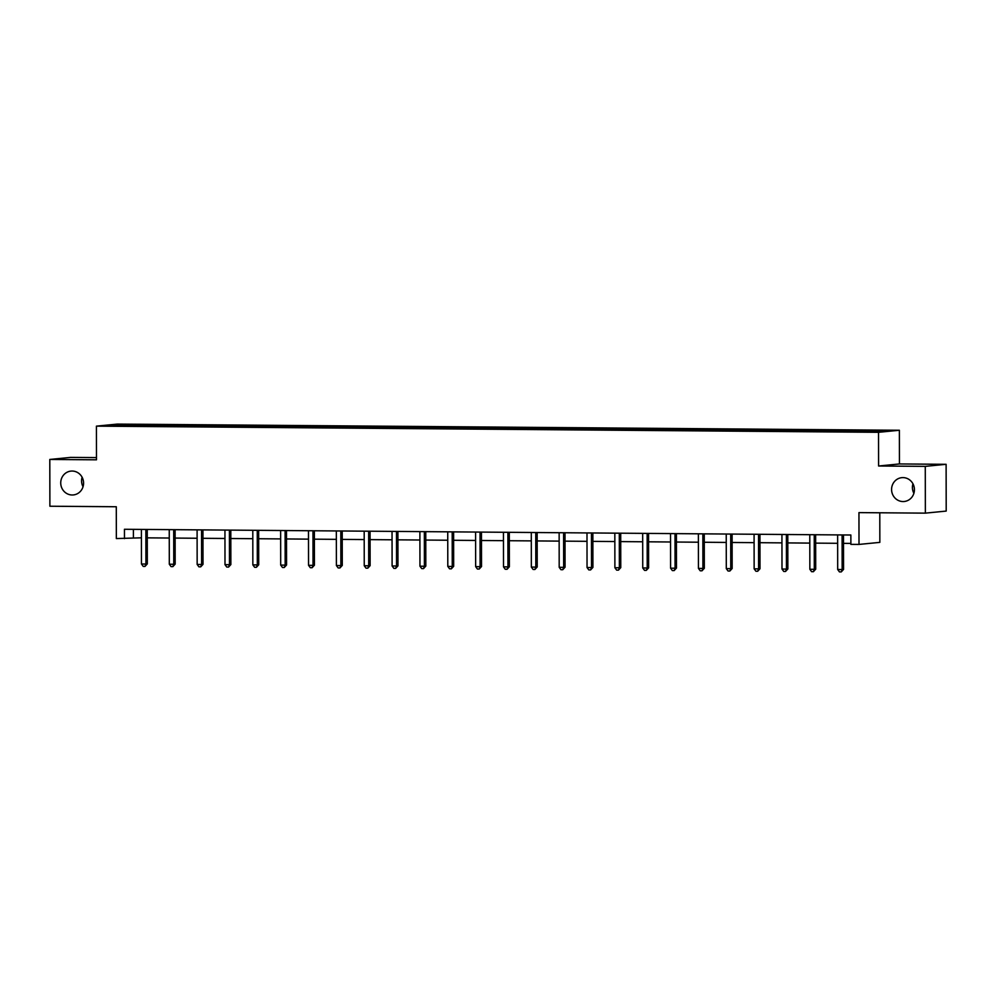<?xml version="1.0" encoding="UTF-8"?>
<svg xmlns="http://www.w3.org/2000/svg" width="996" height="996" viewBox="0 0 996 996"><rect width="100%" height="100%" fill="white"/><g stroke="black" fill="none" stroke-linecap="round" stroke-linejoin="round"><path stroke-width="1.49" d="M83.042 486.745A11.977 11.417 84.4 0 1 82.108 477.233M83.577 483.11A11.977 11.417 84.4 0 1 73.331 494.937A11.977 11.417 84.4 0 1 60.731 482.923A11.977 11.417 84.4 0 1 70.977 471.096A11.977 11.417 84.4 0 1 83.577 483.11M913.892 493.306A11.977 11.417 84.4 0 1 912.959 483.795M914.428 489.671A11.977 11.417 84.4 0 1 904.181 501.498A11.977 11.417 84.4 0 1 891.582 489.484A11.977 11.417 84.4 0 1 901.828 477.657A11.977 11.417 84.4 0 1 914.428 489.671M946.113 464.31L899.438 463.949L878.597 466.004L925.272 466.365L946.113 464.31L946.2 511.085L925.359 513.139L858.95 512.616L859 544.426L879.842 542.372L879.792 512.791M925.272 466.365L925.359 513.139M96.475 457.6L70.641 457.401L49.8 459.455L49.887 506.229L116.295 506.752L116.345 538.562L141.407 537.815M899.376 430.26L117.267 424.084L96.425 426.139L878.534 432.314L899.376 430.26L899.438 463.949M149.487 425.952L149.774 424.981L151.653 424.794L151.653 425.939M118.773 425.678L118.175 424.732L149.774 424.981M158.414 425.989L158.7 425.055L160.58 424.869L151.653 424.794M158.7 425.055L179.504 425.018L179.504 426.164M186.264 426.213L186.538 425.267L188.431 425.08L179.504 425.018M186.538 425.267L207.355 425.23L207.355 426.388M214.115 426.437L214.389 425.491L216.281 425.304L207.355 425.23M214.389 425.491L235.205 425.454L235.205 426.599M241.966 426.649L242.24 425.715L244.132 425.529L235.205 425.454M242.24 425.715L263.056 425.678L263.056 426.823M269.816 426.873L270.09 425.927L271.983 425.74L263.056 425.678M270.09 425.927L290.907 425.89L290.907 427.047M297.667 427.097L297.941 426.151L299.833 425.964L290.907 425.89M297.941 426.151L318.757 426.114L318.757 427.259M325.518 427.309L325.792 426.375L327.684 426.188L318.757 426.114M325.792 426.375L346.608 426.338L346.608 427.483M353.368 427.533L353.642 426.587L355.522 426.4L346.608 426.338M353.642 426.587L374.446 426.549L374.459 427.707M381.219 427.757L381.493 426.811L383.373 426.624L374.446 426.549M381.493 426.811L402.297 426.774L402.297 427.919M409.07 427.969L409.344 427.035L411.224 426.848L402.297 426.774M409.344 427.035L430.148 426.998L430.148 428.143M436.92 428.193L437.194 427.247L439.074 427.06L430.148 426.998M437.194 427.247L457.998 427.209L457.998 428.367M464.759 428.417L465.045 427.471L466.925 427.284L457.998 427.209M465.045 427.471L485.849 427.433L485.849 428.579M492.609 428.629L492.883 427.695L494.775 427.508L485.849 427.433M492.883 427.695L513.699 427.658L513.699 428.803M520.46 428.853L520.734 427.906L522.626 427.72L513.699 427.658M520.734 427.906L541.55 427.869L541.55 429.027M548.31 429.077L548.584 428.131L550.477 427.944L541.55 427.869M548.584 428.131L569.401 428.093L569.401 429.239M576.161 429.288L576.435 428.355L578.327 428.168L569.401 428.093M576.435 428.355L597.251 428.317L597.251 429.463M604.012 429.513L604.286 428.566L606.178 428.38L597.251 428.317M604.286 428.566L625.102 428.529L625.102 429.687M631.862 429.737L632.136 428.79L634.029 428.604L625.102 428.529M632.136 428.79L652.953 428.753L652.953 429.899M659.713 429.948L659.987 429.015L661.879 428.828L652.953 428.753M659.987 429.015L680.791 428.977L680.803 430.123M687.564 430.172L687.838 429.226L689.718 429.039L680.791 428.977M687.838 429.226L708.642 429.189L708.654 430.347M715.414 430.397L715.688 429.45L717.568 429.264L708.642 429.189M715.688 429.45L736.492 429.413L736.492 430.558M743.265 430.608L743.539 429.674L745.419 429.488L736.492 429.413M743.539 429.674L764.343 429.637L764.343 430.782M771.116 430.832L771.39 429.886L773.27 429.699L764.343 429.637M771.39 429.886L792.193 429.849L792.193 431.007M798.954 431.056L799.24 430.11L801.12 429.923L792.193 429.849M799.24 430.11L820.044 430.073L820.044 431.218M826.805 431.268L827.078 430.334L828.971 430.148L820.044 430.073M827.078 430.334L847.895 430.297L847.895 431.442M854.655 431.492L854.929 430.546L856.821 430.359L847.895 430.297M854.929 430.546L886.527 430.795L877.625 431.679L844.147 431.617L138.979 426.039L109.274 425.603L118.175 424.732M859 544.426L850.883 544.364L850.858 535.014L124.45 529.274L124.475 538.624M177.338 426.176L177.612 425.205M205.188 426.4L205.462 425.417M233.027 426.612L233.313 425.641M260.877 426.836L261.164 425.865M288.728 427.06L289.014 426.076M316.579 427.272L316.865 426.3M344.429 427.496L344.716 426.525M372.28 427.72L372.566 426.736M400.131 427.931L400.417 426.96M427.981 428.156L428.268 427.184M455.832 428.38L456.118 427.396M483.683 428.591L483.969 427.62M511.533 428.815L511.807 427.844M539.371 429.039L539.658 428.056M567.222 429.251L567.508 428.28M595.073 429.475L595.359 428.504M622.923 429.699L623.21 428.716M650.774 429.911L651.06 428.94M678.625 430.135L678.911 429.164M706.475 430.359L706.762 429.376M734.326 430.571L734.612 429.6M762.177 430.795L762.463 429.824M790.027 431.019L790.314 430.035M817.878 431.231L818.152 430.26M845.729 431.455L846.002 430.484M878.597 466.004L878.534 432.314M49.8 459.455L96.488 459.816L96.425 426.139M147.284 537.852L169.258 538.027M175.134 538.077L197.108 538.251M202.972 538.301L224.959 538.475M230.823 538.512L252.81 538.687M258.674 538.736L280.66 538.911M286.524 538.961L308.499 539.135M314.375 539.172L336.349 539.346M342.226 539.396L364.2 539.571M370.076 539.62L392.05 539.795M397.927 539.832L419.901 540.006M425.778 540.056L447.752 540.23M453.628 540.28L475.602 540.455M481.479 540.492L503.453 540.666M509.317 540.716L531.304 540.89M537.168 540.94L559.154 541.114M565.018 541.152L587.005 541.326M592.869 541.376L614.856 541.55M620.72 541.6L642.694 541.774M648.57 541.812L670.545 541.986M676.421 542.036L698.395 542.21M704.272 542.26L726.246 542.434M732.122 542.471L754.097 542.646M759.973 542.696L781.947 542.87M787.824 542.92L809.798 543.094M815.674 543.131L837.648 543.306M843.512 543.355L850.883 543.418M133.389 529.349L133.402 537.753M842.168 534.939A1.868 1.78 -95.6 0 0 842.093 535.475L842.155 569.538L837.686 569.5L837.636 535.45A1.868 1.78 -95.6 0 0 837.561 534.902M843.537 534.952A1.868 1.78 -95.6 0 0 843.5 535.338L843.562 569.388L842.155 569.538L841.247 571.916L839.454 571.903L837.686 569.5M843.562 569.388L841.247 571.916M814.317 534.728A1.868 1.78 -95.6 0 0 814.242 535.263L814.305 569.314L809.848 569.276L809.785 535.226A1.868 1.78 -95.6 0 0 809.711 534.69M815.687 534.728A1.868 1.78 -95.6 0 0 815.649 535.126L815.712 569.177L814.305 569.314L813.396 571.692L811.603 571.679L809.848 569.276M815.712 569.177L813.396 571.692M786.467 534.503A1.868 1.78 -95.6 0 0 786.392 535.039L786.454 569.09L781.997 569.052L781.935 535.001A1.868 1.78 -95.6 0 0 781.86 534.466M787.848 534.516A1.868 1.78 -95.6 0 0 787.799 534.902L787.861 568.953L786.454 569.09L785.545 571.467L783.752 571.455L781.997 569.052M787.861 568.953L785.545 571.467M758.616 534.279A1.868 1.78 -95.6 0 0 758.541 534.815L758.603 568.878L754.146 568.841L754.084 534.79A1.868 1.78 -95.6 0 0 754.009 534.242M759.998 534.292A1.868 1.78 -95.6 0 0 759.96 534.678L760.01 568.728L758.603 568.878L757.695 571.256L755.914 571.243L754.146 568.841M760.01 568.728L757.695 571.256M730.778 534.068A1.868 1.78 -95.6 0 0 730.703 534.603L730.753 568.654L726.296 568.616L726.233 534.566A1.868 1.78 -95.6 0 0 726.159 534.03M732.147 534.068A1.868 1.78 -95.6 0 0 732.11 534.466L732.16 568.517L730.753 568.654L729.844 571.032L728.064 571.019L726.296 568.616M732.16 568.517L729.844 571.032M702.927 533.844A1.868 1.78 -95.6 0 0 702.852 534.379L702.902 568.43L698.445 568.392L698.383 534.342A1.868 1.78 -95.6 0 0 698.308 533.806M704.297 533.856A1.868 1.78 -95.6 0 0 704.259 534.242L704.321 568.293L702.902 568.43L701.993 570.808L700.213 570.795L698.445 568.392M704.321 568.293L701.993 570.808M675.076 533.619A1.868 1.78 -95.6 0 0 675.002 534.155L675.064 568.218L670.594 568.181L670.532 534.13A1.868 1.78 -95.6 0 0 670.457 533.582M676.446 533.632A1.868 1.78 -95.6 0 0 676.409 534.018L676.471 568.069L675.064 568.218L674.143 570.596L672.362 570.584L670.594 568.181M676.471 568.069L674.143 570.596M647.226 533.408A1.868 1.78 -95.6 0 0 647.151 533.943L647.213 567.994L642.744 567.957L642.681 533.906A1.868 1.78 -95.6 0 0 642.607 533.37M648.595 533.408A1.868 1.78 -95.6 0 0 648.558 533.806L648.62 567.857L647.213 567.994L646.292 570.372L644.512 570.359L642.744 567.957M648.62 567.857L646.292 570.372M619.375 533.184A1.868 1.78 -95.6 0 0 619.3 533.719L619.363 567.77L614.893 567.732L614.831 533.682A1.868 1.78 -95.6 0 0 614.756 533.146M620.745 533.196A1.868 1.78 -95.6 0 0 620.707 533.582L620.769 567.633L619.363 567.77L618.441 570.148L616.661 570.135L614.893 567.732M620.769 567.633L618.441 570.148M591.524 532.96A1.868 1.78 -95.6 0 0 591.45 533.495L591.512 567.558L587.042 567.521L586.993 533.47A1.868 1.78 -95.6 0 0 586.905 532.922M592.894 532.972A1.868 1.78 -95.6 0 0 592.857 533.358L592.919 567.409L591.512 567.558L590.591 569.936L588.81 569.924L587.042 567.521M592.919 567.409L590.591 569.936M563.674 532.736A1.868 1.78 -95.6 0 0 563.599 533.283L563.661 567.334L559.192 567.297L559.142 533.246A1.868 1.78 -95.6 0 0 559.055 532.711M565.043 532.748A1.868 1.78 -95.6 0 0 565.006 533.146L565.068 567.197L563.661 567.334L562.752 569.712L560.96 569.7L559.192 567.297M565.068 567.197L562.752 569.712M535.823 532.524A1.868 1.78 -95.6 0 0 535.748 533.059L535.811 567.11L531.341 567.073L531.291 533.022A1.868 1.78 -95.6 0 0 531.217 532.486M537.193 532.536A1.868 1.78 -95.6 0 0 537.155 532.922L537.218 566.973L535.811 567.11L534.902 569.488L533.109 569.475L531.341 567.073M537.218 566.973L534.902 569.488M507.972 532.3A1.868 1.78 -95.6 0 0 507.898 532.835L507.96 566.898L503.503 566.861L503.441 532.81A1.868 1.78 -95.6 0 0 503.366 532.262M509.342 532.312A1.868 1.78 -95.6 0 0 509.305 532.698L509.367 566.749L507.96 566.898L507.051 569.276L505.258 569.264L503.503 566.861M509.367 566.749L507.051 569.276M480.122 532.076A1.868 1.78 -95.6 0 0 480.047 532.623L480.109 566.674L475.652 566.637L475.59 532.586A1.868 1.78 -95.6 0 0 475.515 532.051M481.504 532.088A1.868 1.78 -95.6 0 0 481.454 532.486L481.516 566.537L480.109 566.674L479.201 569.052L477.408 569.04L475.652 566.637M481.516 566.537L479.201 569.052M452.271 531.864A1.868 1.78 -95.6 0 0 452.196 532.399L452.259 566.45L447.802 566.413L447.739 532.362A1.868 1.78 -95.6 0 0 447.665 531.827M453.653 531.876A1.868 1.78 -95.6 0 0 453.616 532.262L453.666 566.313L452.259 566.45L451.35 568.828L449.57 568.816L447.802 566.413M453.666 566.313L451.35 568.828M424.421 531.64A1.868 1.78 -95.6 0 0 424.358 532.175L424.408 566.238L419.951 566.201L419.889 532.15A1.868 1.78 -95.6 0 0 419.814 531.603M425.802 531.652A1.868 1.78 -95.6 0 0 425.765 532.038L425.815 566.089L424.408 566.238L423.499 568.616L421.719 568.604L419.951 566.201M425.815 566.089L423.499 568.616M396.582 531.416A1.868 1.78 -95.6 0 0 396.508 531.964L396.557 566.014L392.1 565.977L392.038 531.926A1.868 1.78 -95.6 0 0 391.963 531.391M397.952 531.428A1.868 1.78 -95.6 0 0 397.914 531.827L397.964 565.877L396.557 566.014L395.649 568.392L393.868 568.38L392.1 565.977M397.964 565.877L395.649 568.392M368.732 531.204A1.868 1.78 -95.6 0 0 368.657 531.74L368.707 565.79L364.25 565.753L364.187 531.702A1.868 1.78 -95.6 0 0 364.113 531.167M370.101 531.217A1.868 1.78 -95.6 0 0 370.064 531.603L370.126 565.653L368.707 565.79L367.798 568.168L366.018 568.156L364.25 565.753M370.126 565.653L367.798 568.168M340.881 530.98A1.868 1.78 -95.6 0 0 340.806 531.515L340.869 565.579L336.399 565.541L336.337 531.49A1.868 1.78 -95.6 0 0 336.262 530.943M342.25 530.993A1.868 1.78 -95.6 0 0 342.213 531.378L342.275 565.429L340.869 565.579L339.947 567.957L338.167 567.944L336.399 565.541M342.275 565.429L339.947 567.957M313.03 530.756A1.868 1.78 -95.6 0 0 312.956 531.304L313.018 565.355L308.548 565.317L308.486 531.266A1.868 1.78 -95.6 0 0 308.411 530.731M314.4 530.768A1.868 1.78 -95.6 0 0 314.363 531.167L314.425 565.218L313.018 565.355L312.097 567.732L310.316 567.72L308.548 565.317M314.425 565.218L312.097 567.732M285.18 530.544A1.868 1.78 -95.6 0 0 285.105 531.08L285.167 565.13L280.698 565.093L280.635 531.042A1.868 1.78 -95.6 0 0 280.561 530.507M286.549 530.557A1.868 1.78 -95.6 0 0 286.512 530.943L286.574 564.993L285.167 565.13L284.246 567.508L282.466 567.496L280.698 565.093M286.574 564.993L284.246 567.508M257.329 530.32A1.868 1.78 -95.6 0 0 257.254 530.856L257.317 564.919L252.847 564.881L252.797 530.831A1.868 1.78 -95.6 0 0 252.71 530.283M258.699 530.333A1.868 1.78 -95.6 0 0 258.661 530.719L258.723 564.769L257.317 564.919L256.408 567.297L254.615 567.284L252.847 564.881M258.723 564.769L256.408 567.297M229.478 530.096A1.868 1.78 -95.6 0 0 229.404 530.644L229.466 564.695L224.996 564.657L224.947 530.607A1.868 1.78 -95.6 0 0 224.872 530.071M230.848 530.109A1.868 1.78 -95.6 0 0 230.811 530.507L230.873 564.558L229.466 564.695L228.557 567.073L226.764 567.06L224.996 564.657M230.873 564.558L228.557 567.073M201.628 529.884A1.868 1.78 -95.6 0 0 201.553 530.42L201.615 564.471L197.158 564.433L197.096 530.382A1.868 1.78 -95.6 0 0 197.021 529.847M202.997 529.897A1.868 1.78 -95.6 0 0 202.96 530.283L203.022 564.334L201.615 564.471L200.706 566.849L198.914 566.836L197.158 564.433M203.022 564.334L200.706 566.849M173.777 529.66A1.868 1.78 -95.6 0 0 173.702 530.196L173.765 564.259L169.308 564.222L169.245 530.171A1.868 1.78 -95.6 0 0 169.171 529.623M175.147 529.673A1.868 1.78 -95.6 0 0 175.109 530.059L175.172 564.11L173.765 564.259L172.856 566.637L171.063 566.624L169.308 564.222M175.172 564.11L172.856 566.637M145.926 529.436A1.868 1.78 -95.6 0 0 145.852 529.984L145.914 564.035L141.457 563.997L141.395 529.947A1.868 1.78 -95.6 0 0 141.32 529.411M147.308 529.449A1.868 1.78 -95.6 0 0 147.259 529.847L147.321 563.898L145.914 564.035L145.005 566.413L143.212 566.4L141.457 563.997M147.321 563.898L145.005 566.413M842.093 535.475L843.5 535.338M814.242 535.263L815.649 535.126M786.392 535.039L787.799 534.902M758.541 534.815L759.96 534.678M730.703 534.603L732.11 534.466M702.852 534.379L704.259 534.242M675.002 534.155L676.409 534.018M647.151 533.943L648.558 533.806M619.3 533.719L620.707 533.582M591.45 533.495L592.857 533.358M563.599 533.283L565.006 533.146M535.748 533.059L537.155 532.922M507.898 532.835L509.305 532.698M480.047 532.623L481.454 532.486M452.196 532.399L453.616 532.262M424.358 532.175L425.765 532.038M396.508 531.964L397.914 531.827M368.657 531.74L370.064 531.603M340.806 531.515L342.213 531.378M312.956 531.304L314.363 531.167M285.105 531.08L286.512 530.943M257.254 530.856L258.661 530.719M229.404 530.644L230.811 530.507M201.553 530.42L202.96 530.283M173.702 530.196L175.109 530.059M145.852 529.984L147.259 529.847"/></g></svg>
